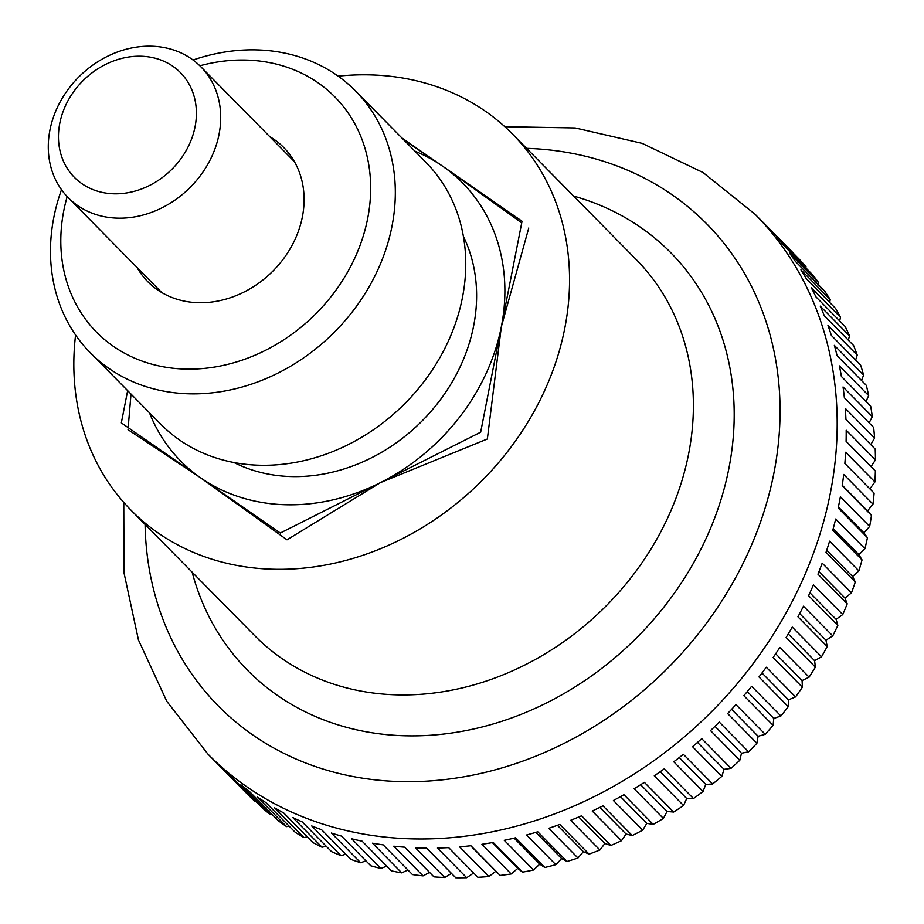<?xml version="1.0" encoding="UTF-8"?>
<svg xmlns="http://www.w3.org/2000/svg" width="924" height="924" viewBox="0 0 924 924"><rect width="100%" height="100%" fill="white"/><g stroke="black" fill="none" stroke-linecap="round" stroke-linejoin="round"><path stroke-width="1.39" d="M338.138 76.161A267.856 225.456 135.4 0 1 370.189 74.879A267.856 225.456 135.4 0 1 512.439 134.003A267.856 225.456 135.4 0 1 534.603 410.556A267.856 225.456 135.4 0 1 273.192 569.242A267.856 225.456 135.4 0 1 130.942 510.106A267.856 225.456 135.4 0 1 75.583 335.008M451.466 873.411A1037.906 557.415 -37.5 0 1 444.721 877.511L415.454 847.828A384.315 323.469 -44.6 0 0 420.986 848.013A384.315 323.469 -44.6 0 0 426.53 848.105L455.798 877.8A384.315 323.469 135.4 0 0 466.701 877.731L437.433 848.047A384.315 323.469 -44.6 0 0 448.625 847.62L477.893 877.315A384.315 323.469 135.4 0 0 488.888 876.553L459.609 846.858A384.315 323.469 -44.6 0 0 470.882 845.737L500.15 875.432A1037.906 12.058 44.4 0 1 495.807 871.286A1037.906 560.314 -46.1 0 1 488.888 876.553M511.191 873.977L481.924 844.293A384.315 323.469 -44.6 0 0 493.208 842.457L522.487 872.152A1037.906 47.216 41.3 0 1 517.775 868.41A1037.906 558.454 -50.3 0 1 511.191 873.977A384.315 323.469 135.4 0 1 500.15 875.432M533.529 870.015L504.261 840.332A384.315 323.469 -44.6 0 0 515.534 837.802L544.802 867.497A1037.906 82.19 38.3 0 1 539.755 864.171A1037.906 554.388 -54.6 0 1 533.529 870.015A384.315 323.469 135.4 0 1 522.487 872.152M555.821 864.691L526.553 834.996A384.315 323.469 -44.6 0 0 537.768 831.796L567.036 861.48A1037.906 116.84 35.2 0 1 561.653 858.592A1037.906 548.14 -58.8 0 1 555.821 864.691A384.315 323.469 135.4 0 1 544.802 867.497M577.962 858.015L548.694 828.32A384.315 323.469 -44.6 0 0 559.805 824.439L589.073 854.134A1037.906 151.016 32.2 0 1 583.391 851.685A1037.906 539.72 -63 0 1 577.962 858.015A384.315 323.469 135.4 0 1 567.036 861.48M599.884 850.011L570.605 820.327A384.315 323.469 -44.6 0 0 581.566 815.788L610.845 845.483A1037.906 184.615 29 0 1 604.885 843.496A1037.906 529.163 -67.1 0 1 599.884 850.011A384.315 323.469 135.4 0 1 589.073 854.134M621.482 840.725L592.215 811.029A384.315 323.469 -44.6 0 0 602.979 805.855L632.247 835.55A1037.906 217.475 25.9 0 1 626.056 834.037A1037.906 516.528 -71.2 0 1 621.482 840.725A384.315 323.469 135.4 0 1 610.845 845.483M642.677 830.179L613.409 800.496A384.315 323.469 -44.6 0 0 623.943 794.698L653.21 824.393A1037.906 249.48 22.7 0 1 646.8 823.353A1037.906 501.859 -75.2 0 1 642.677 830.179A384.315 323.469 135.4 0 1 632.247 835.55M663.397 818.421L634.118 788.738A384.315 323.469 -44.6 0 0 644.375 782.351L673.654 812.034A1037.906 280.503 19.5 0 1 667.047 811.491A1037.906 485.204 -79.1 0 1 663.397 818.421A384.315 323.469 135.4 0 1 653.21 824.393M683.541 805.509L654.273 775.814A384.315 323.469 -44.6 0 0 664.206 768.86L693.474 798.544A1037.906 310.406 16.2 0 1 686.717 798.498A1037.906 466.632 -82.9 0 1 683.541 805.509A384.315 323.469 135.4 0 1 673.654 812.034M703.037 791.464L673.769 761.78A384.315 323.469 -44.6 0 0 683.356 754.284L712.623 783.968A1037.906 339.096 12.8 0 1 705.74 784.418A1037.906 446.223 -86.7 0 1 703.037 791.464A384.315 323.469 135.4 0 1 693.474 798.544M721.817 776.379L692.55 746.684A384.315 323.469 -44.6 0 0 701.732 738.669L731.011 768.364A1037.906 366.447 9.4 0 1 724.023 769.311A1037.906 424.047 -90.3 0 1 721.817 776.379A384.315 323.469 135.4 0 1 712.623 783.968M739.801 760.279L710.533 730.584A384.315 323.469 -44.6 0 0 719.288 722.094L748.556 751.789A1037.906 392.353 5.9 0 1 741.498 753.233A1037.906 400.207 -93.9 0 1 739.801 760.279A384.315 323.469 135.4 0 1 731.011 768.364M756.906 743.243L727.638 713.559A384.315 323.469 -44.6 0 0 735.931 704.619L765.211 734.303A1037.906 416.701 2.3 0 1 758.119 736.255A1037.906 374.774 -97.5 0 1 756.906 743.243A384.315 323.469 135.4 0 1 748.556 751.789M773.088 725.352L743.82 695.656A384.315 323.469 -44.6 0 0 751.616 686.301L780.884 715.996A1037.906 439.42 -1.3 0 1 773.792 718.433A1037.906 347.874 -100.9 0 1 773.088 725.352A384.315 323.469 135.4 0 1 765.211 734.303M788.264 706.652L758.997 676.957A384.315 323.469 -44.6 0 0 766.262 667.232L795.541 696.915A1037.906 460.395 -5.1 0 1 788.472 699.849A1037.906 319.589 -104.3 0 1 788.264 706.652A384.315 323.469 135.4 0 1 780.884 715.996M802.379 687.225L773.111 657.53A384.315 323.469 -44.6 0 0 779.821 647.47L809.101 677.165A1037.906 479.556 -8.9 0 1 802.09 680.561A1037.906 290.055 -107.6 0 1 802.379 687.225A384.315 323.469 135.4 0 1 795.541 696.915M815.384 667.151L786.116 637.468A384.315 323.469 -44.6 0 0 792.249 627.096L821.517 656.791A1037.906 496.823 -12.8 0 1 814.598 660.672A1037.906 259.367 -110.9 0 1 815.384 667.151A384.315 323.469 135.4 0 1 809.101 677.165M827.223 646.511L797.955 616.828A384.315 323.469 -44.6 0 0 803.476 606.202L832.743 635.897A1037.906 512.127 -16.7 0 1 825.952 640.228A1037.906 227.662 -114.1 0 1 827.223 646.511A384.315 323.469 135.4 0 1 821.517 656.791M837.849 625.386L808.581 595.691A384.315 323.469 -44.6 0 0 813.466 584.857L842.746 614.552A1037.906 525.409 -20.8 0 1 836.093 619.334A1037.906 195.056 -117.2 0 1 837.849 625.386A384.315 323.469 135.4 0 1 832.743 635.897M847.216 603.857L817.948 574.162A384.315 323.469 -44.6 0 0 822.187 563.155L851.466 592.85A1037.906 536.625 -24.9 0 1 844.998 598.059A1037.906 161.688 -120.4 0 1 847.216 603.857A384.315 323.469 135.4 0 1 842.746 614.552M855.289 582.005L826.021 552.309A384.315 323.469 -44.6 0 0 829.602 541.175L858.87 570.87A1037.906 545.714 -29.1 0 1 852.609 576.495A1037.906 127.674 -123.5 0 1 855.289 582.005A384.315 323.469 135.4 0 1 851.466 592.85M862.046 559.921L832.778 530.237A384.315 323.469 -44.6 0 0 835.677 519.011L864.945 548.706A1037.906 552.656 -33.3 0 1 858.927 554.712A1037.906 93.151 -126.5 0 1 862.046 559.921A384.315 323.469 135.4 0 1 858.87 570.87M867.451 537.699L838.172 508.004A384.315 323.469 -44.6 0 0 840.39 496.742L869.657 526.437A1037.906 557.415 -37.5 0 1 863.905 532.825A1037.906 58.27 -129.6 0 1 867.451 537.699A384.315 323.469 135.4 0 1 864.945 548.706M871.482 515.407L842.203 485.712A384.315 323.469 -44.6 0 0 843.716 474.462L872.984 504.158A1037.906 559.967 -41.8 0 1 867.521 510.891A1037.906 23.146 -132.6 0 1 871.482 515.407A384.315 323.469 135.4 0 1 869.657 526.437M504.862 126.727L575.19 127.962L642.192 143.382L703.083 172.557L755.243 214.403L764.252 223.539A384.315 323.469 -44.6 0 1 770.015 229.568L799.283 259.263A384.315 323.469 135.4 0 1 805.982 266.759L776.714 237.075A384.315 323.469 -44.6 0 1 783.275 244.987L812.543 274.682A384.315 323.469 135.4 0 1 818.676 282.675L789.408 252.98A384.315 323.469 -44.6 0 1 795.379 261.388L824.647 291.072A384.315 323.469 135.4 0 1 830.191 299.526L800.923 269.843A384.315 323.469 -44.6 0 1 806.282 278.702L835.55 308.385A384.315 323.469 135.4 0 1 840.482 317.267L811.214 287.572A384.315 323.469 -44.6 0 1 815.938 296.858L845.206 326.542A384.315 323.469 135.4 0 1 849.514 335.816L820.235 306.133A384.315 323.469 -44.6 0 1 824.312 315.789L853.58 345.484A384.315 323.469 135.4 0 1 857.229 355.116L827.962 325.421A384.315 323.469 -44.6 0 1 831.357 335.424L860.637 365.119A384.315 323.469 135.4 0 1 863.628 375.063L834.36 345.38A384.315 323.469 -44.6 0 1 837.075 355.682L866.342 385.377A384.315 323.469 135.4 0 1 868.664 395.599L839.396 365.916A384.315 323.469 -44.6 0 1 841.418 376.484L870.685 406.179A384.315 323.469 135.4 0 1 872.325 416.643L843.046 386.948A384.315 323.469 -44.6 0 1 844.374 397.747L873.642 427.442A384.315 323.469 135.4 0 1 874.589 438.103L845.321 408.408A384.315 323.469 -44.6 0 1 845.934 419.392L875.201 449.087A384.315 323.469 135.4 0 1 875.455 459.898L846.188 430.214A384.315 323.469 -44.6 0 1 846.095 441.326L875.363 471.009A384.315 323.469 135.4 0 1 874.924 481.947L845.656 452.252A384.315 323.469 -44.6 0 1 844.848 463.467L874.116 493.15A384.315 323.469 135.4 0 1 872.984 504.158M765.603 224.925L792.157 251.859A1037.906 400.207 -93.9 0 1 792.157 252.033M117.625 218.156A93.174 78.413 135.4 0 1 68.145 197.586A93.174 78.413 135.4 0 1 60.441 101.397A93.174 78.413 135.4 0 1 151.363 46.2A93.174 78.413 135.4 0 1 200.843 66.771A93.174 78.413 135.4 0 1 208.547 162.959A93.174 78.413 135.4 0 1 117.625 218.156M113.941 193.797A74.532 62.74 -44.6 0 0 195.068 126.761A74.532 62.74 -44.6 0 0 140.922 56.225A74.532 62.74 -44.6 0 0 59.794 123.262A74.532 62.74 -44.6 0 0 113.941 193.797M805.982 266.759A1037.906 424.047 -90.3 0 1 805.924 267.972M818.676 282.675A1037.906 446.223 -86.7 0 1 818.456 284.8M830.191 299.526A1037.906 466.632 -82.9 0 1 829.729 302.483M840.482 317.267A1037.906 485.204 -79.1 0 1 839.697 320.951M849.514 335.816A1037.906 501.859 -75.2 0 1 848.336 340.159M857.229 355.116A1037.906 516.528 -71.2 0 1 855.624 360.025M863.628 375.063A1037.906 529.163 -67.1 0 1 861.526 380.492M868.664 395.599A1037.906 539.72 -63 0 1 866.031 401.455M872.325 416.643A1037.906 548.14 -58.8 0 1 869.126 422.869M874.589 438.103A1037.906 554.388 -54.6 0 1 870.812 444.617M875.455 459.898A1037.906 558.454 -50.3 0 1 871.055 466.655M874.924 481.947A1037.906 560.314 -46.1 0 1 869.888 488.865M473.642 872.995A1037.906 559.967 -41.8 0 1 466.701 877.731M444.721 877.511A384.315 323.469 135.4 0 1 433.957 876.888L404.689 847.192A384.315 323.469 -44.6 0 1 393.774 846.199L423.053 875.894A384.315 323.469 135.4 0 1 412.462 874.578L383.183 844.883A384.315 323.469 -44.6 0 1 372.476 843.196L401.755 872.88A384.315 323.469 135.4 0 1 391.383 870.882L362.116 841.187A384.315 323.469 -44.6 0 1 351.651 838.796L380.919 868.491A384.315 323.469 135.4 0 1 370.813 865.811L341.545 836.116A384.315 323.469 -44.6 0 1 331.369 833.044L360.637 862.739A384.315 323.469 135.4 0 1 350.831 859.389L321.564 829.694A384.315 323.469 -44.6 0 1 311.711 825.952L340.979 855.636A384.315 323.469 135.4 0 1 331.52 851.639L302.252 821.944A384.315 323.469 -44.6 0 1 292.769 817.532L322.037 847.227A384.315 323.469 135.4 0 1 312.947 842.596L283.68 812.901A384.315 323.469 -44.6 0 1 274.601 807.853L303.869 837.537A384.315 323.469 135.4 0 1 295.195 832.281L265.916 802.598A384.315 323.469 -44.6 0 1 257.276 796.915L286.555 826.61A384.315 323.469 135.4 0 1 278.32 820.755L249.053 791.071A384.315 323.469 -44.6 0 1 240.887 784.788L270.154 814.483A384.315 323.469 135.4 0 1 262.404 808.061L233.137 778.366A384.315 323.469 -44.6 0 1 225.479 771.517L254.747 801.212A384.315 323.469 135.4 0 1 247.505 794.224L218.237 764.541A384.315 323.469 -44.6 0 1 216.874 763.166L207.877 754.03A384.315 323.469 135.4 0 0 411.977 838.876A384.315 323.469 135.4 0 0 830.318 493.243A384.315 323.469 135.4 0 0 755.243 214.403M429.533 872.395A1037.906 552.656 -33.3 0 1 423.053 875.894M407.911 869.958A1037.906 545.714 -29.1 0 1 401.755 872.88M386.682 866.111A1037.906 536.625 -24.9 0 1 380.919 868.491M365.939 860.868A1037.906 525.409 -20.8 0 1 360.637 862.739M345.749 854.238A1037.906 512.127 -16.7 0 1 340.979 855.636M326.195 846.245A1037.906 496.823 -12.8 0 1 322.037 847.227M307.346 836.913A1037.906 479.556 -8.9 0 1 303.869 837.537M289.258 826.275A1037.906 460.395 -5.1 0 1 286.555 826.61M272.014 814.356A1037.906 439.42 -1.3 0 1 270.154 814.483M255.648 801.189A1037.906 416.701 2.3 0 1 254.747 801.212M470.639 845.76L495.807 871.286M492.342 842.619L517.775 868.41M514.102 838.149L539.755 864.171M535.816 832.374L561.653 858.592M557.391 825.317L583.391 851.685M578.759 816.989L604.885 843.496M599.815 807.414L626.056 834.037M620.466 796.65L646.8 823.353M640.644 784.719L667.047 811.491M660.267 771.667L686.717 798.498M679.244 757.541L705.74 784.418M697.505 742.411L724.023 769.311M714.98 726.333L741.498 753.233M731.6 709.355L758.119 736.255M747.297 691.556L773.792 718.433M762 672.995L788.472 699.849M775.675 653.765L802.09 680.561M788.241 633.933L814.598 660.672M799.676 613.582L825.952 640.228M809.921 592.792L836.093 619.334M818.953 571.644L844.998 598.059M826.714 550.219L852.609 576.495M833.205 528.632L858.927 554.712M838.391 506.953L863.905 532.825M842.272 485.273L867.521 510.891M401.859 137.953L522.048 221.217L480.665 432.189L280.307 533.021L121.333 422.892L127.651 390.656M414.853 151.143A197.979 166.643 135.4 0 1 442.561 166.158L403.707 139.836M128.032 429.695L200.82 477.962L287.006 539.824L380.48 482.605A197.979 166.643 135.4 0 1 285.851 504.758A197.979 166.643 135.4 0 1 200.82 477.962A197.979 166.643 135.4 0 1 149.469 412.774M463.398 236.371A167.429 140.922 135.4 0 1 442.573 396.731A167.429 140.922 135.4 0 1 291.383 476.565A167.429 140.922 135.4 0 1 233.991 462.531M193.047 60.002A186.336 156.837 135.4 0 1 256.641 49.896A186.336 156.837 135.4 0 1 355.601 91.037L426.022 162.474A186.336 156.837 135.4 0 1 441.441 354.862A186.336 156.837 135.4 0 1 259.598 465.246A186.336 156.837 135.4 0 1 160.637 424.104L90.206 352.668A186.336 156.837 135.4 0 1 61.504 189.697M355.601 91.037A186.336 156.837 135.4 0 1 371.009 283.414A186.336 156.837 135.4 0 1 189.166 393.809A186.336 156.837 135.4 0 1 90.206 352.668M199.861 65.789A167.429 140.922 135.4 0 1 246.05 60.072A167.429 140.922 135.4 0 1 367.671 218.503A167.429 140.922 135.4 0 1 185.424 369.08A167.429 140.922 135.4 0 1 67.186 196.593M269.692 136.602A95.495 80.376 135.4 0 1 283.737 147.54A95.495 80.376 135.4 0 1 291.637 246.131A95.495 80.376 135.4 0 1 198.441 302.702A95.495 80.376 135.4 0 1 147.725 281.624A95.495 80.376 135.4 0 1 136.995 267.417M131.012 394.063L128.182 427.639M380.48 482.605L487.364 438.992L501.351 326.703A197.979 166.643 135.4 0 1 380.48 482.605M521.725 222.857L442.561 166.158A197.979 166.643 135.4 0 1 501.351 326.703L528.759 228.02M526.576 148.348A343.127 288.808 135.4 0 1 773.931 472.996A343.127 288.808 135.4 0 1 400.427 781.577A343.127 288.808 135.4 0 1 145.08 524.451M573.665 196.107A297.285 250.219 135.4 0 1 728.886 468.422A297.285 250.219 135.4 0 1 405.289 735.781A297.285 250.219 135.4 0 1 192.157 572.21M512.439 134.003L636.278 259.621A267.856 225.456 135.4 0 1 688.611 453.961A267.856 225.456 135.4 0 1 397.031 694.86A267.856 225.456 135.4 0 1 254.781 635.724L130.942 510.106M68.145 197.586L161.769 292.55M200.843 66.771L294.467 161.735M123.77 502.425L124.001 572.776L138.461 639.986L166.77 701.281L207.877 754.03"/></g></svg>
